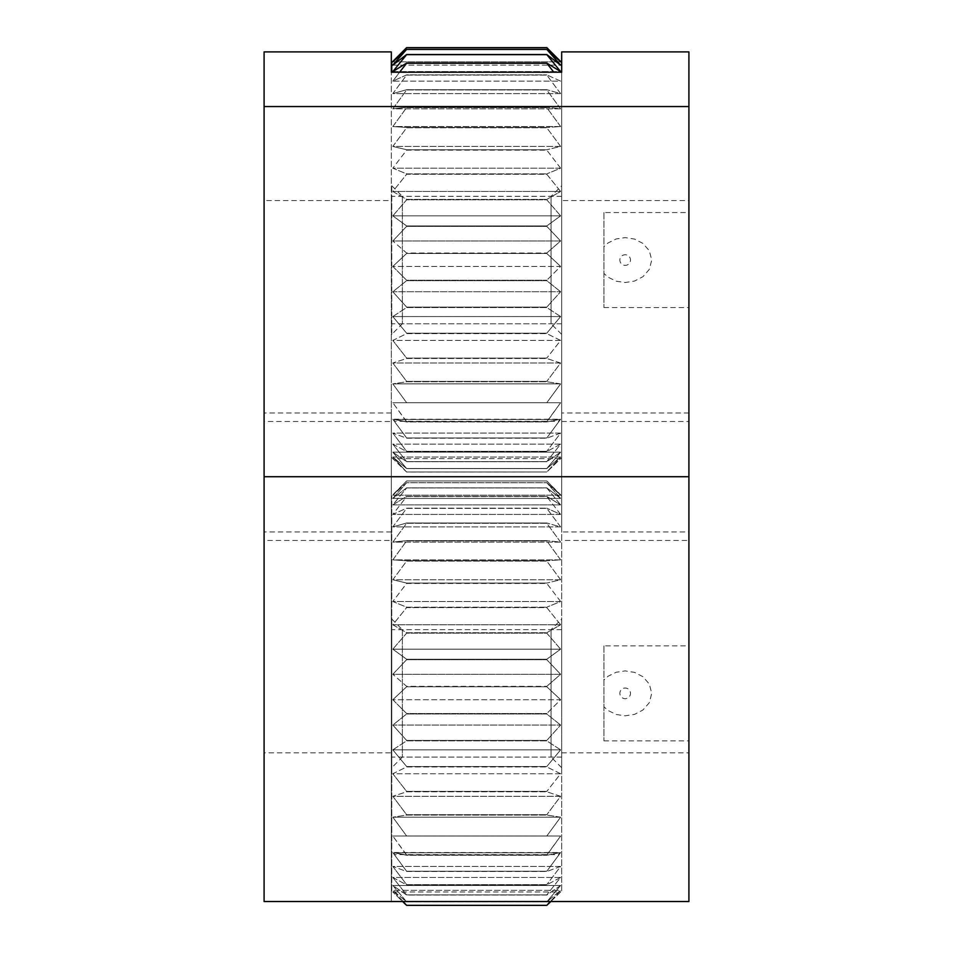<?xml version="1.0" encoding="UTF-8"?>
<svg xmlns="http://www.w3.org/2000/svg" width="953" height="953" viewBox="0 0 953 953"><rect width="100%" height="100%" fill="white"/><g stroke="black" fill="none" stroke-linecap="round" stroke-linejoin="round"><path stroke-width="0.71" stroke-dasharray="4.76 3.57" d="M561.674 421.488L688.912 421.488L688.912 531.941L561.674 531.941L561.674 62.517L561.674 531.941M688.912 421.488L688.912 200.583L561.674 200.583M391.326 531.941L264.088 531.941L264.088 421.488L391.326 421.488L391.326 901.526L264.088 901.526L264.088 752.834L391.326 752.834M264.088 531.941L264.088 752.834M561.674 752.834L688.912 752.834L688.912 901.526L391.326 901.526L391.326 72.225L391.326 200.583L264.088 200.583L264.088 51.903M264.088 200.583L264.088 421.488M264.088 740.1L264.088 638.129L264.088 740.1M264.088 742.22L264.088 636.02L264.088 742.22M264.088 260.062L264.088 197.938L264.088 260.062M264.088 693.367L264.088 755.491L264.088 693.367M264.088 540.434L264.088 412.994L264.088 540.434L391.326 540.434L391.326 412.994L391.326 540.434M688.912 752.834L688.912 531.941M561.674 693.367L561.674 629.647L561.674 693.367M561.674 540.434L561.674 412.994L561.674 540.434L688.912 540.434L688.912 412.994L688.912 540.434M561.674 260.062L561.674 196.33L561.674 260.062M688.912 51.903L688.912 200.583M391.326 693.367L391.326 757.087L391.326 693.367M603.94 740.862L688.912 740.862L688.912 645.872L603.94 645.872L603.94 740.862L603.94 706.781L608.062 710.485L616.174 714.476L625.18 715.822L634.579 714.357L642.941 710.009L649.303 702.695L651.733 693.367L649.303 684.028L642.941 676.725L634.579 672.377L625.18 670.9L616.174 672.258L608.062 676.249L603.94 679.954L603.94 706.781M620.141 695.047A5.313 5.313 0 0 1 626.252 688.161A5.313 5.313 0 0 1 629.159 696.893A5.313 5.313 0 0 1 620.141 695.047M688.912 645.872L688.912 740.862L688.912 645.872M603.94 645.872L603.94 679.954M391.326 260.062L391.326 196.33L391.326 260.062M603.94 307.557L688.912 307.557L688.912 212.567L603.94 212.567L603.94 307.557L603.94 273.475L608.062 277.18L616.174 281.171L625.18 282.517L634.579 281.04L642.941 276.704L649.303 269.389L651.733 260.062L649.303 250.722L642.941 243.42L634.579 239.072L625.18 237.595L616.174 238.953L608.062 242.944L603.94 246.636L603.94 273.475M620.82 263.088A5.313 5.313 0 0 1 624.739 254.761A5.313 5.313 0 0 1 629.993 262.313A5.313 5.313 0 0 1 620.82 263.088M688.912 212.567L688.912 307.557L688.912 212.567M603.94 212.567L603.94 246.636M264.088 718.896L264.088 659.345L264.088 718.896M264.088 715.667L264.088 689.114L264.088 715.667M264.088 662.561L264.088 689.114L264.088 662.561M391.326 200.583L391.326 421.488M264.088 476.714L688.912 476.714M559.101 421.321L559.101 419.523L394.113 419.499L559.304 419.499L546.808 421.941L406.621 421.941L392.815 419.213L560.614 419.213L546.808 421.941L560.614 402.726L392.815 402.726L560.614 402.726L546.808 421.643L406.621 421.643L546.808 421.941L406.621 421.941L392.815 402.726L406.621 421.643L394.316 419.523L394.316 421.321L559.101 421.321L546.808 437.951L406.621 437.951L394.316 421.321M561.674 334.396L551.06 323.782L551.06 196.33L551.06 323.782L402.369 323.782L402.369 196.33L551.06 196.33L561.674 185.716L561.674 334.396L561.674 185.716M391.754 185.716L402.369 196.33L402.369 323.782L391.754 334.396L391.754 185.716L391.754 334.396M391.754 72.225L391.754 62.517M560.614 457.023L546.808 468.59L406.621 468.59L392.815 457.023L560.614 457.023L546.808 472.009L560.614 457.023L392.815 457.023L406.621 472.009L546.808 472.009L406.621 472.009L392.815 457.023L406.621 468.59L546.808 468.59L560.614 457.023M560.614 452.163L546.808 461.717L406.621 461.717L392.815 452.163L560.614 452.163L546.808 468.507L560.614 452.163L392.815 452.163L406.621 468.507L546.808 468.507L406.621 468.507L392.815 452.163L406.621 461.717L546.808 461.717L560.614 452.163M560.614 444.146L546.808 451.531L406.621 451.531L392.815 444.146L560.614 444.146L546.808 461.574L560.614 444.146L392.815 444.146L406.621 461.574L546.808 461.574L406.621 461.574L392.815 444.146L406.621 451.531L546.808 451.531L560.614 444.146M560.614 433.103L546.808 438.189L406.621 438.189L392.815 433.103L560.614 433.103L546.808 451.329L560.614 433.103L392.815 433.103L406.621 451.329L546.808 451.329L406.621 451.329L392.815 433.103L406.621 438.189L546.808 438.189L560.614 433.103M392.815 419.213L406.621 437.951L546.808 437.951L560.614 419.213M560.614 383.88L546.808 381.76L406.621 381.76L392.815 383.88L560.614 383.88L546.808 402.69L560.614 383.88L392.815 383.88L406.621 402.69L546.808 402.69L406.621 402.69L392.815 383.88L406.621 381.76L546.808 381.76L560.614 383.88M560.614 363.01L546.808 358.507L406.621 358.507L392.815 363.01L560.614 363.01L546.808 381.391L560.614 363.01L392.815 363.01L406.621 381.391L546.808 381.391L406.621 381.391L392.815 363.01L406.621 358.507L546.808 358.507L560.614 363.01M560.614 340.447L546.808 333.621L406.621 333.621L392.815 340.447L560.614 340.447L546.808 358.102L560.614 340.447L392.815 340.447L406.621 358.102L546.808 358.102L406.621 358.102L392.815 340.447L406.621 333.621L546.808 333.621L560.614 340.447M560.614 316.563L546.808 307.545L406.621 307.545L392.815 316.563L560.614 316.563L546.808 333.205L560.614 316.563L392.815 316.563L406.621 333.205L546.808 333.205L406.621 333.205L392.815 316.563L406.621 307.545L546.808 307.545L560.614 316.563M560.614 291.749L546.808 280.682L406.621 280.682L392.815 291.749L560.614 291.749L546.808 307.104L560.614 291.749L392.815 291.749L406.621 307.104L546.808 307.104L406.621 307.104L392.815 291.749L406.621 280.682L546.808 280.682L560.614 291.749M560.614 266.423L546.808 253.474L406.621 253.474L392.815 266.423L560.614 266.423L546.808 280.23L560.614 266.423L392.815 266.423L406.621 280.23L546.808 280.23L406.621 280.23L392.815 266.423L406.621 253.474L546.808 253.474L560.614 266.423M560.614 240.99L546.808 226.373L406.621 226.373L392.815 240.99L560.614 240.99L546.808 253.022L560.614 240.99L392.815 240.99L406.621 253.022L546.808 253.022L406.621 253.022L392.815 240.99L406.621 226.373L546.808 226.373L560.614 240.99M560.614 215.866L546.808 199.832L406.621 199.832L392.815 215.866L560.614 215.866L546.808 225.932L560.614 215.866L392.815 215.866L406.621 225.932L546.808 225.932L406.621 225.932L392.815 215.866L406.621 199.832L546.808 199.832L560.614 215.866M560.614 191.47L546.808 174.28L406.621 174.28L392.815 191.47L560.614 191.47L546.808 199.403L560.614 191.47L392.815 191.47L406.621 199.403L546.808 199.403L406.621 199.403L392.815 191.47L406.621 174.28L546.808 174.28L560.614 191.47M560.614 168.193L546.808 150.133L406.621 150.133L392.815 168.193L560.614 168.193L546.808 173.875L560.614 168.193L392.815 168.193L406.621 173.875L546.808 173.875L406.621 173.875L392.815 168.193L406.621 150.133L546.808 150.133L560.614 168.193M560.614 146.428L546.808 127.797L406.621 127.797L392.815 146.428L560.614 146.428L546.808 149.752L560.614 146.428L392.815 146.428L406.621 149.752L546.808 149.752L406.621 149.752L392.815 146.428L406.621 127.797L546.808 127.797L560.614 146.428M560.614 126.535L546.808 107.629L406.621 107.629L392.815 126.535L560.614 126.535L546.808 127.452L560.614 126.535L392.815 126.535L406.621 127.452L546.808 127.452L406.621 127.452L392.815 126.535L406.621 107.629L546.808 107.629L560.614 126.535M560.614 108.833L546.808 89.963L406.621 89.963L392.815 108.833L560.614 108.833L546.808 107.32L560.614 108.833L392.815 108.833L406.621 107.32L546.808 107.32L406.621 107.32L392.815 108.833L406.621 89.963L546.808 89.963L560.614 108.833M560.614 93.608L546.808 75.096L406.621 75.096L392.815 93.608L560.614 93.608L546.808 89.701L560.614 93.608L392.815 93.608L406.621 89.701L546.808 89.701L406.621 89.701L392.815 93.608L406.621 75.096L546.808 75.096L560.614 93.608M553.836 72.225L546.808 63.255L406.621 63.255L392.815 81.124L560.614 81.124L546.808 74.87L560.614 81.124L392.815 81.124L406.621 74.87L546.808 74.87L406.621 74.87L392.815 81.124L399.581 72.225M406.621 63.089L392.815 71.57L560.614 71.57L546.808 54.655L406.621 54.655L392.815 71.57L560.614 71.57L546.808 63.089L406.621 63.255M406.621 54.535L392.815 65.114L560.614 65.114L546.808 49.425L406.621 49.425L392.815 65.114L560.614 65.114L546.808 54.535L406.621 54.655M406.621 49.365L392.815 61.862L560.614 61.862L546.808 47.65L406.621 47.65L392.815 61.862L560.614 61.862L546.808 49.365L406.621 49.425M392.815 402.726L560.614 402.726L392.815 402.726M391.754 457.595L406.621 472.045L546.808 472.009L406.621 472.045L392.815 458.655L560.614 458.655L546.808 472.045L561.674 457.595M559.101 854.627L559.101 852.828L394.113 852.804L559.304 852.804L546.808 855.246L406.621 855.246L392.815 852.53L560.614 852.53L546.808 855.246L560.614 836.031L392.815 836.031L560.614 836.031L546.808 854.96L406.621 854.96L546.808 855.246L406.621 855.246L392.815 836.031L406.621 854.96L394.316 852.828L394.316 854.627L559.101 854.627L546.808 871.256L406.621 871.256L394.316 854.627M561.674 767.713L551.06 757.087L551.06 629.647L551.06 757.087L402.369 757.087L402.369 629.647L551.06 629.647L561.674 619.021L561.674 767.713L561.674 619.021M391.754 619.021L402.369 629.647L402.369 757.087L391.754 767.713L391.754 619.021L391.754 767.713M561.674 890.9L561.674 495.822L561.674 890.9L546.808 905.35L560.614 890.34L546.808 901.895L406.621 901.895L392.815 890.34L560.614 890.34L550.381 901.526M391.754 890.9L391.754 495.822L391.754 890.9L392.815 891.96L560.614 891.96L550.834 901.526M403.048 901.526L392.815 890.34L406.621 905.326L546.808 905.326L406.621 905.35L392.815 891.96L402.595 901.526M560.614 885.468L546.808 895.022L406.621 895.022L392.815 885.468L560.614 885.468L546.808 901.812L560.614 885.468L392.815 885.468L406.621 901.812L546.808 901.895L560.614 890.34L392.815 890.34L406.621 901.895L392.815 885.468L406.621 895.022L546.808 895.022L560.614 885.468M560.614 877.451L546.808 884.837L406.621 884.837L392.815 877.451L560.614 877.451L546.808 894.879L560.614 877.451L392.815 877.451L406.621 894.879L546.808 894.879L406.621 894.879L392.815 877.451L406.621 884.837L546.808 884.837L560.614 877.451M560.614 866.408L546.808 871.507L406.621 871.507L392.815 866.408L560.614 866.408L546.808 884.634L560.614 866.408L392.815 866.408L406.621 884.634L546.808 884.634L406.621 884.634L392.815 866.408L406.621 871.507L546.808 871.507L560.614 866.408M392.815 852.53L406.621 871.256L546.808 871.256L560.614 852.53M560.614 817.186L546.808 815.077L406.621 815.077L392.815 817.186L560.614 817.186L546.808 835.995L560.614 817.186L392.815 817.186L406.621 835.995L546.808 835.995L406.621 835.995L392.815 817.186L406.621 815.077L546.808 815.077L560.614 817.186M560.614 796.315L546.808 791.812L406.621 791.812L392.815 796.315L560.614 796.315L546.808 814.708L560.614 796.315L392.815 796.315L406.621 814.708L546.808 814.708L406.621 814.708L392.815 796.315L406.621 791.812L546.808 791.812L560.614 796.315M560.614 773.753L546.808 766.939L406.621 766.939L392.815 773.753L560.614 773.753L546.808 791.407L560.614 773.753L392.815 773.753L406.621 791.407L546.808 791.407L406.621 791.407L392.815 773.753L406.621 766.939L546.808 766.939L560.614 773.753M560.614 749.868L546.808 740.85L406.621 740.85L392.815 749.868L560.614 749.868L546.808 766.51L560.614 749.868L392.815 749.868L406.621 766.51L546.808 766.51L406.621 766.51L392.815 749.868L406.621 740.85L546.808 740.85L560.614 749.868M560.614 725.066L546.808 713.988L406.621 713.988L392.815 725.066L560.614 725.066L546.808 740.41L560.614 725.066L392.815 725.066L406.621 740.41L546.808 740.41L406.621 740.41L392.815 725.066L406.621 713.988L546.808 713.988L560.614 725.066M560.614 699.728L546.808 686.779L406.621 686.779L392.815 699.728L560.614 699.728L546.808 713.535L560.614 699.728L392.815 699.728L406.621 713.535L546.808 713.535L406.621 713.535L392.815 699.728L406.621 686.779L546.808 686.779L560.614 699.728M560.614 674.295L546.808 659.69L406.621 659.69L392.815 674.295L560.614 674.295L546.808 686.327L560.614 674.295L392.815 674.295L406.621 686.327L546.808 686.327L406.621 686.327L392.815 674.295L406.621 659.69L546.808 659.69L560.614 674.295M560.614 649.172L546.808 633.149L406.621 633.149L392.815 649.172L560.614 649.172L546.808 659.238L560.614 649.172L392.815 649.172L406.621 659.238L546.808 659.238L406.621 659.238L392.815 649.172L406.621 633.149L546.808 633.149L560.614 649.172M560.614 624.775L546.808 607.597L406.621 607.597L392.815 624.775L560.614 624.775L546.808 632.709L560.614 624.775L392.815 624.775L406.621 632.709L546.808 632.709L406.621 632.709L392.815 624.775L406.621 607.597L546.808 607.597L560.614 624.775M560.614 601.51L546.808 583.45L406.621 583.45L392.815 601.51L560.614 601.51L546.808 607.18L560.614 601.51L392.815 601.51L406.621 607.18L546.808 607.18L406.621 607.18L392.815 601.51L406.621 583.45L546.808 583.45L560.614 601.51M560.614 579.746L546.808 561.103L406.621 561.103L392.815 579.746L560.614 579.746L546.808 583.069L560.614 579.746L392.815 579.746L406.621 583.069L546.808 583.069L406.621 583.069L392.815 579.746L406.621 561.103L546.808 561.103L560.614 579.746M560.614 559.852L546.808 540.935L406.621 540.935L392.815 559.852L560.614 559.852L546.808 560.757L560.614 559.852L392.815 559.852L406.621 560.757L546.808 560.757L406.621 560.757L392.815 559.852L406.621 540.935L546.808 540.935L560.614 559.852M560.614 542.138L546.808 523.28L406.621 523.28L392.815 542.138L560.614 542.138L546.808 540.625L560.614 542.138L392.815 542.138L406.621 540.625L546.808 540.625L406.621 540.625L392.815 542.138L406.621 523.28L546.808 523.28L560.614 542.138M560.614 526.926L546.808 508.402L406.621 508.402L392.815 526.926L560.614 526.926L546.808 523.006L560.614 526.926L392.815 526.926L406.621 523.006L546.808 523.006L406.621 523.006L392.815 526.926L406.621 508.402L546.808 508.402L560.614 526.926M560.614 514.429L546.808 496.573L406.621 496.573L392.815 514.429L560.614 514.429L546.808 508.187L560.614 514.429L392.815 514.429L406.621 508.187L546.808 508.187L406.621 508.187L392.815 514.429L406.621 496.573L546.808 496.573L560.614 514.429M560.614 504.887L546.808 487.96L406.621 487.96L392.815 504.887L560.614 504.887L546.808 496.394L560.614 504.887L392.815 504.887L406.621 496.394L546.808 496.394L406.621 496.394L392.815 504.887L406.621 487.96L546.808 487.96L560.614 504.887M560.614 498.431L546.808 482.73L406.621 482.73L392.815 498.431L560.614 498.431L546.808 487.853L560.614 498.431L392.815 498.431L406.621 487.853L546.808 487.853L406.621 487.853L392.815 498.431L406.621 482.73L546.808 482.73L560.614 498.431M560.614 495.179L546.808 480.955L406.621 480.955L392.815 495.179L560.614 495.179L546.808 482.671L560.614 495.179L392.815 495.179L406.621 482.671L546.808 482.671L406.621 482.671L392.815 495.179L406.621 480.955L546.808 480.955L560.614 495.179M392.815 836.031L560.614 836.031L392.815 836.031M561.674 495.822L546.808 480.955L406.621 480.955L391.754 495.822M561.674 629.647L391.326 629.647M561.674 757.087L391.326 757.087M561.674 196.33L391.326 196.33M561.674 323.782L391.326 323.782M688.912 412.994L561.674 412.994M391.326 412.994L264.088 412.994"/><path stroke-width="1.43" d="M688.912 476.714L264.088 476.714L264.088 901.526L688.912 901.526L688.912 106.557L264.088 106.557L264.088 51.903L391.326 51.903L391.326 72.225L391.326 51.903M264.088 476.714L264.088 106.557M561.674 72.225L561.674 51.903L561.674 72.225L391.326 72.225M561.674 51.903L688.912 51.903L688.912 106.557M561.674 62.517L546.808 47.65L406.621 47.65L546.808 47.65L560.614 61.862L546.808 49.365L406.621 49.365L392.815 61.862L406.621 47.65L391.754 62.517L391.754 72.225M560.614 65.114L546.808 54.535L406.621 54.535L392.815 65.114L406.621 49.425L546.808 49.425L560.614 65.114M560.614 71.57L546.808 63.089L406.621 63.089L392.815 71.57L406.621 54.655L546.808 54.655L560.614 71.57M399.581 72.225L406.621 63.255L546.808 63.255L553.836 72.225M547.058 901.526L406.371 901.526M550.381 901.526L546.808 905.326L406.621 905.326L403.048 901.526M406.157 901.526L547.26 901.526M402.595 901.526L406.621 905.35L546.808 905.35L550.834 901.526"/></g></svg>
